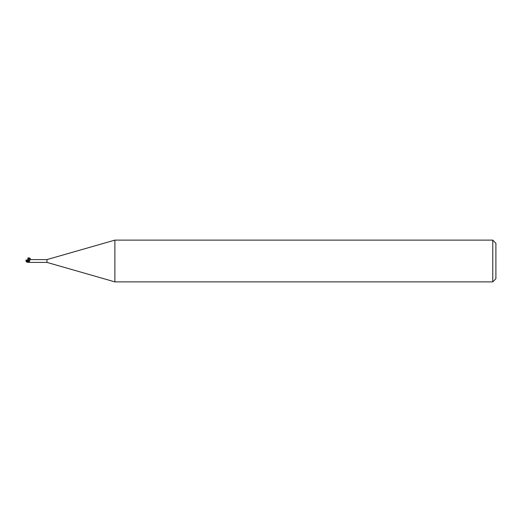 <?xml version="1.0" encoding="UTF-8"?>
<svg xmlns="http://www.w3.org/2000/svg" width="522" height="522" viewBox="0 0 522 522"><rect width="100%" height="100%" fill="white"/><g stroke="black" fill="none" stroke-linecap="round" stroke-linejoin="round"><path stroke-width="0.78" d="M114.886 281.88L46.98 262.409L46.98 259.591L114.886 240.12L492.768 240.12L495.9 243.252L495.9 278.748L492.768 281.88L114.886 281.88L114.886 240.12M492.768 281.88L492.768 240.12M46.98 262.409L30.576 262.409M30.576 259.591L46.98 259.591M30.439 259.617L29.774 259.793L29.656 261.065L28.606 262.246L26.779 261.313L26.335 260.23M28.782 262.312L30.472 262.396L29.004 262.201M28.606 261.13L28.606 262.122M29.552 260.197L28.978 259.943M26.779 261.313L28.606 262.298L28.56 260.7M27.666 262.103L28.606 262.207M26.335 260.543L28.553 261.196L28.612 262.298L28.606 261.209A1.703 1.214 -151.5 0 0 29.656 261.065M28.606 260.87L28.606 259.623L29.663 259.91M29.669 259.897A1.618 1.148 -151.5 0 1 28.945 259.773L29.793 259.786C29.761 258.344 29.141 258.005 27.914 258.781L28.606 259.617L27.979 258.99C27.027 256.804 31.496 258.181 30.1 259.649M28.593 259.708L29.741 259.825M26.394 260.556L26.661 259.963L28.606 259.578M26.452 261.913L27.398 261.907M28.978 262.057A2.356 1.677 -151.5 0 1 28.606 262.031L28.606 262.298M26.335 260.282A1.514 1.22 155 0 0 26.1 261L27.842 262.175M25.819 260.361L26.537 260.256M27.398 262.077L28.208 262.24M26.302 261.672A1.514 1.22 25 0 1 26.1 261M28.606 260.719L25.852 260.197M28.606 259.806L29.774 259.793M26.661 262.037L28.606 262.422M26.146 261.078A1.514 1.514 0 0 0 26.465 261.933"/></g></svg>
